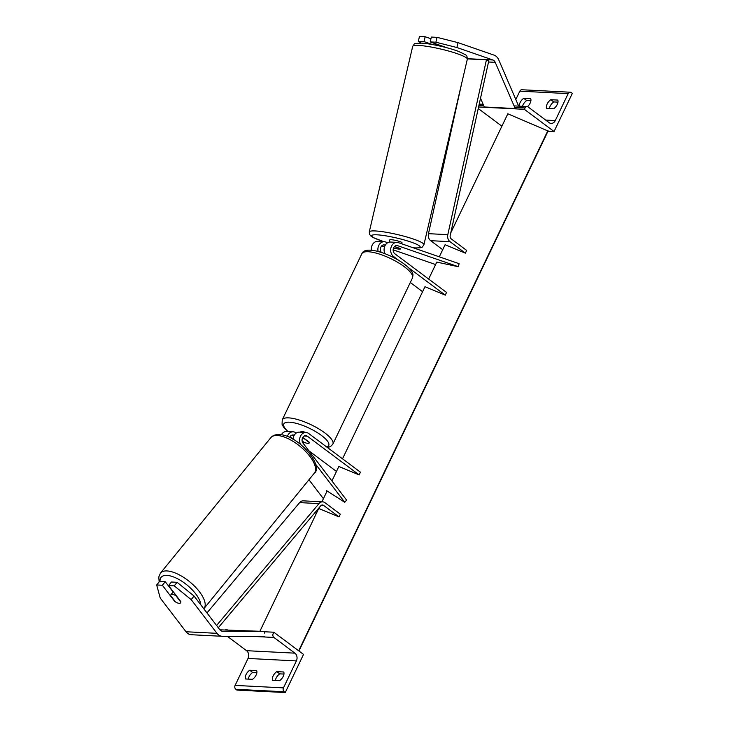 <?xml version="1.0" encoding="UTF-8"?>
<svg xmlns="http://www.w3.org/2000/svg" width="729" height="729" viewBox="0 0 729 729"><rect width="100%" height="100%" fill="white"/><g stroke="black" fill="none" stroke-linecap="round" stroke-linejoin="round"><path stroke-width="1.09" d="M393.523 248.024L394.261 248.161M394.234 248.27A6.306 0.866 -166.8 0 0 399.237 249.09A6.306 0.866 -166.8 0 0 400.604 248.871A6.306 0.866 -166.8 0 0 400.421 248.58L394.48 246.52M378.105 251.478A7.563 5.969 -87.1 0 1 384.247 241.718A7.563 5.969 -87.1 0 1 385.577 241.982L387.7 242.711M371.38 250.238A7.563 5.969 -87.1 0 1 377.677 241.381L384.247 241.718M342.53 458.796L424.971 286.734L445.246 295.154L446.549 292.429L394.808 253.738A4.41 3.481 -87.1 0 1 393.314 248.698A4.41 3.481 -87.1 0 1 396.858 245.518A4.41 3.481 -87.1 0 1 397.624 245.673L458.377 266.723L459.088 263.679L398.335 242.629A7.563 5.969 -87.1 0 0 397.013 242.374A7.563 5.969 -87.1 0 0 390.935 247.814A7.563 5.969 -87.1 0 0 393.496 256.462L398.754 260.399M381.376 252.434A4.41 3.481 -87.1 0 1 380.702 247.532A4.41 3.481 -87.1 0 1 384.092 244.871A4.41 3.481 -87.1 0 1 384.857 245.017L385.295 245.172M381.714 245.873L384.538 246.849M393.15 249.837L435.596 264.545M428.652 279.052L436.771 262.094L458.377 266.723M422.592 291.691L410.299 282.497M445.246 295.154L408.668 267.807M397.013 242.374L390.443 242.037A7.563 5.969 92.9 0 0 384.939 245.846A7.563 5.969 92.9 0 0 384.958 253.701M458.04 42.646L456.901 47.513L435.887 42.209L437.026 37.343L458.04 42.646L494.007 55.112A10.088 7.964 -87.1 0 1 495.902 56.124A10.088 7.964 -87.1 0 1 498.736 59.833L518.656 106.124M456.901 47.513L492.868 59.978A5.048 3.982 -87.1 0 1 493.815 60.48A5.048 3.982 -87.1 0 1 495.228 62.339L515.239 108.557L516.679 107.537M418.337 41.316L419.476 36.45L425.153 36.742L424.014 41.608L418.337 41.316L421.326 43.129C430.265 43.503 448.545 47.576 458.423 51.367C467.945 55.905 466.715 54.721 467.325 59.204A28.057 3.845 -166.8 0 0 449.547 51.294A28.057 3.845 -166.8 0 0 418.765 45.444A28.057 3.845 -166.8 0 0 412.678 46.41C415.421 43.066 412.14 43.713 421.316 43.129M480.511 98.251L484.293 106.981L515.239 108.557M447.415 47.895A6.306 0.866 13.2 0 0 447.387 47.877L430.21 41.927L435.887 42.209M432.507 44.551L424.014 41.608M430.21 41.927L431.34 37.061L437.026 37.343M430.948 38.746L425.153 36.742M547.169 103.992A6.306 3.426 -53.2 0 0 546.622 108.421L553.593 108.785A6.306 3.426 126.8 0 0 557.767 100.064L550.805 99.709A6.306 3.426 -53.2 0 0 547.169 103.992M549.393 108.566A6.306 3.426 126.8 0 1 550.14 106.206A6.306 3.426 126.8 0 1 553.767 101.932L557.967 102.142M530.894 100.757L526.693 100.547L523.723 98.324A6.306 3.426 -53.2 0 0 520.087 102.607A6.306 3.426 -53.2 0 0 519.312 106.152M522.493 106.316A6.306 3.426 126.8 0 1 523.058 104.821A6.306 3.426 126.8 0 1 526.693 100.547M572.329 93.394L554.058 131.521L524.37 109.323L525.026 107.956A2.834 2.242 -87.1 0 1 527.076 106.552A2.834 2.242 -87.1 0 1 528.106 106.935L549.101 122.636A5.677 4.474 92.9 0 0 551.16 123.401A5.677 4.474 92.9 0 0 555.27 120.586L568.183 93.622A2.834 2.242 -87.1 0 1 570.242 92.219A2.834 2.242 -87.1 0 1 571.272 92.601L572.329 93.394M547.98 131.211L554.058 131.521M515.868 99.408L519.832 91.152A2.834 2.242 -87.1 0 1 521.882 89.749L570.242 92.219M523.723 98.324L530.685 98.679A6.306 3.426 126.8 0 1 527.504 106.625M478.589 106.981L524.37 109.323M501.889 126.199L478.251 108.521M553.767 101.932L550.805 99.709M300.476 432.188L300.567 431.987A6.306 1.813 25.6 0 1 305.597 432.452M302.608 437.755A6.306 1.813 25.6 0 1 303.328 438.029L309.378 442.558A6.306 1.813 25.6 0 1 309.333 442.886A6.306 1.813 25.6 0 1 303.966 442.284L302.125 440.908M401.788 243.823L402.025 242.784A6.306 0.866 -166.8 0 0 398.034 241.007A6.306 0.866 -166.8 0 0 391.118 239.695A6.306 0.866 -166.8 0 0 389.751 239.914L389.231 242.128M393.569 247.924L395.164 248.48A6.306 0.866 -166.8 0 0 399.237 249.09A6.306 0.866 -166.8 0 0 400.604 248.871A6.306 0.866 -166.8 0 0 400.586 248.753L394.398 246.612M440.753 45.581L440.608 46.2M168.545 585.569L174.222 585.861L191.18 599.621L194.078 596.067L177.111 582.307L171.433 582.015L168.545 585.569L180.856 601.671A6.306 2.634 39.2 0 1 180.601 602.819A6.306 2.634 39.2 0 1 179.134 603.302A6.306 2.634 39.2 0 1 174.668 601.361L162.348 585.25L156.671 584.968L159.569 581.414L165.246 581.706L162.348 585.25M156.671 584.968L160.234 598.044L186.013 631.751A10.088 7.964 92.9 0 0 187.635 633.355A10.088 7.964 92.9 0 0 191.29 634.722L222.245 636.299A10.088 7.964 92.9 0 0 222.536 636.308L264.6 636.499M191.18 599.621L216.969 633.328A10.088 7.964 92.9 0 0 218.582 634.941A10.088 7.964 92.9 0 0 222.245 636.299M194.078 596.067L219.857 629.774A5.048 3.982 92.9 0 0 220.668 630.585A5.048 3.982 92.9 0 0 222.5 631.259A5.048 3.982 92.9 0 0 222.646 631.268L264.709 631.46L264.673 633.146M219.894 629.82L264.709 631.46M173.128 592.012L165.246 581.706M177.111 582.307L174.222 585.861M179.134 603.302A6.306 2.634 -140.8 0 0 180.601 602.819A6.306 2.634 -140.8 0 0 180.865 602.163L175.971 595.775A6.306 2.634 -140.8 0 0 172.29 594.354A6.306 2.634 -140.8 0 0 170.823 594.846A6.306 2.634 -140.8 0 0 170.559 595.502L175.443 601.89A6.306 2.634 -140.8 0 0 179.134 603.302M272.61 680.348A6.306 3.426 126.8 0 1 273.147 675.911A6.306 3.426 126.8 0 1 276.783 671.637L283.745 671.992A6.306 3.426 -53.2 0 1 279.572 680.704L272.61 680.348M283.955 674.07L279.754 673.851A6.306 3.426 -53.2 0 0 276.118 678.134A6.306 3.426 -53.2 0 0 275.371 680.494M245.527 678.963A6.306 3.426 126.8 0 1 246.065 674.525A6.306 3.426 126.8 0 1 249.701 670.252L256.663 670.607A6.306 3.426 -53.2 0 1 252.489 679.319L245.527 678.963M256.872 672.685L252.671 672.466A6.306 3.426 -53.2 0 0 249.036 676.749A6.306 3.426 -53.2 0 0 248.288 679.109M285.258 692.55L303.528 654.423L273.84 632.225L273.184 633.583A2.834 2.242 92.9 0 0 273.922 637.465L294.917 653.157A5.677 4.474 -87.1 0 1 296.384 660.921L283.463 687.875A2.834 2.242 92.9 0 0 284.201 691.757L285.258 692.55L236.898 690.081L235.841 689.288L284.201 691.757M227.357 636.335L246.557 650.687A5.677 4.474 -87.1 0 1 248.024 658.442L235.112 685.406A2.834 2.242 92.9 0 0 235.841 689.288M225.434 629.838L227.402 629.847M264.7 631.761L273.84 632.225M252.671 672.466L249.701 670.252M279.754 673.851L276.783 671.637M296.22 433.062L295.919 432.835A7.563 5.969 92.9 0 0 293.176 431.814L286.597 431.477A7.563 5.969 92.9 0 0 281.33 434.812M293.176 431.814A7.563 5.969 92.9 0 0 287.308 436.525M331.923 480.93L338.848 466.478L359.124 474.907L307.383 436.215A4.41 3.481 92.9 0 0 305.779 435.614A4.41 3.481 92.9 0 0 302.398 438.247A4.41 3.481 92.9 0 0 303.018 443.132L346.576 500.076L344.762 502.29L315.666 464.255M308.941 479.755L323.421 498.691M326.328 492.613L326.537 490.617L344.762 502.29M302.817 437.382L309.287 442.221A6.306 1.813 25.6 0 1 309.333 442.886A6.306 1.813 25.6 0 1 303.091 441.902L302.171 441.218M336.47 471.444L308.905 450.832M293.04 438.967L290.051 436.726M359.124 474.907L360.427 472.182L308.686 433.491A7.563 5.969 92.9 0 0 305.934 432.47A7.563 5.969 92.9 0 0 300.357 436.443A7.563 5.969 92.9 0 0 300.621 444.453M294.197 435.295A4.41 3.481 92.9 0 0 293.012 434.967A4.41 3.481 92.9 0 0 289.65 437.537M293.022 439.286A7.563 5.969 -87.1 0 1 299.364 432.133L305.934 432.47M467.389 58.885L486.425 59.86L488.822 60.644L450.212 235.44A3.153 2.488 92.9 0 0 451.306 238.939L466.669 250.43L465.366 253.154L445.091 244.734L439.295 256.827M461.648 83.48L428.479 233.672A6.306 4.975 92.9 0 0 430.657 240.679L442.713 249.692M486.425 59.86L447.816 234.656A6.306 4.975 92.9 0 0 450.003 241.663L465.366 253.154M259.916 631.214L318.728 508.487L338.994 516.907L323.63 505.416A3.153 2.488 -87.1 0 0 322.491 504.997A3.153 2.488 -87.1 0 0 320.651 505.871L218.29 627.724M315.083 512.496L316.35 513.444M216.577 625.491L318.965 503.602A6.306 4.975 -87.1 0 1 322.655 501.844A6.306 4.975 -87.1 0 1 324.943 502.691L340.306 514.182L338.994 516.907M206.963 612.916L299.619 502.609A6.306 4.975 -87.1 0 1 303.31 500.85L322.655 501.844M321.926 501.807L327.111 490.981M450.786 232.833L507.831 113.797L548.035 130.992A2.834 0.82 -154.4 0 1 548.017 131.147A2.834 0.82 -154.4 0 1 547.907 131.266M298.671 650.787L547.971 130.473M396.075 245.591L397.624 245.673M383.308 244.944L384.857 245.017M391.172 256.344L393.496 256.462M467.407 58.675L492.868 59.978M488.521 61.992L495.228 62.339M519.832 91.152L568.183 93.622M545.711 120.094L555.27 120.586M478.889 105.605L483.81 105.851M514.756 107.436L525.026 107.956M404.367 266.741A28.057 8.065 -154.4 0 0 378.46 253.774A28.057 8.065 -154.4 0 0 361.848 253.728C364.928 245.117 389.906 253.428 404.322 264.117C411.32 269.557 412.386 272.528 412.65 273.594C413.115 273.94 413.051 275.398 412.459 277.986A28.057 8.065 -154.4 0 0 404.367 266.741M287.663 431.532L283.417 426.93L282.059 424.232L282.251 419.868A28.057 8.065 25.6 0 1 298.863 419.904A28.057 8.065 25.6 0 1 324.779 432.871A28.057 8.065 25.6 0 1 332.871 444.116L412.459 277.986M326.674 446.941A24.904 7.162 -154.4 0 0 321.535 435.495A24.904 7.162 -154.4 0 0 291.044 422.319A24.904 7.162 -154.4 0 0 288.055 431.559M413.197 247.778A24.904 3.417 -166.8 0 0 414.737 247.878A24.904 3.417 -166.8 0 0 411.174 242.128A24.904 3.417 -166.8 0 0 377.039 234.82A24.904 3.417 -166.8 0 0 384.101 241.709M412.678 46.41L369.275 231.913A28.057 3.845 13.2 0 1 375.362 230.956A28.057 3.845 13.2 0 1 406.144 236.797A28.057 3.845 13.2 0 1 423.923 244.707L467.325 59.204M186.013 631.751L216.969 633.328M160.043 581.432A24.904 10.416 39.2 0 1 166.895 575.391A24.904 10.416 39.2 0 1 188.437 586.198A24.904 10.416 39.2 0 1 200.794 604.851M203.801 608.779L203.974 608.569A28.057 11.737 -140.8 0 0 194.962 586.59A28.057 11.737 -140.8 0 0 166.996 570.935A28.057 11.737 -140.8 0 0 160.471 573.112L270.833 437.673A28.057 11.737 39.2 0 1 277.366 435.495A28.057 11.737 39.2 0 1 305.323 451.151A28.057 11.737 39.2 0 1 314.345 473.13C324.214 466.041 298.152 434.858 279.234 434.584C275.416 434.448 272.619 435.486 270.833 437.673M248.024 658.442L296.384 660.921M235.112 685.406L283.463 687.875M254.202 636.453L273.922 637.465M246.557 650.687L294.917 653.157M304.121 436.042L307.383 436.215M291.354 435.395L294.069 435.532M430.657 240.679L450.003 241.663M428.479 233.672L447.816 234.656M321.307 505.297L323.63 505.416M299.619 502.609L318.965 503.602M298.908 650.97L548.035 130.992M479.217 104.11L483.136 104.311M514.091 105.887L527.076 106.552M282.251 419.868L361.848 253.728M327.476 447.542L330.611 446.512L332.871 444.116M369.275 231.913L369.53 234.328L371.006 236.15L373.576 237.763L383.946 241.7M413.434 247.86L415.293 247.988C423.084 247.55 421.426 248.325 423.923 244.707M435.632 43.804L435.341 45.08M203.974 608.569L314.345 473.13M170.823 594.846L173.302 591.802M159.132 581.942L158.794 576.931L160.471 573.112M298.945 650.997L548.017 131.147"/></g></svg>
